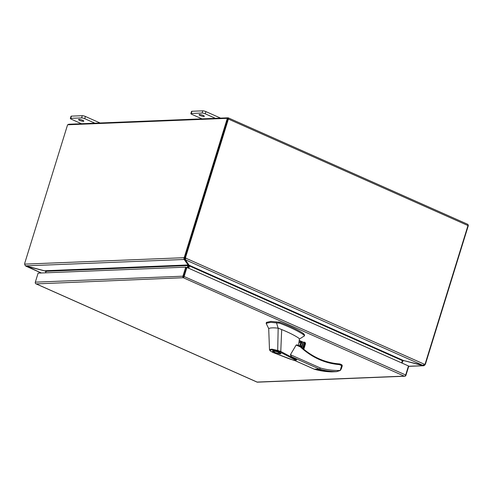 <?xml version="1.0" encoding="UTF-8"?>
<svg xmlns="http://www.w3.org/2000/svg" width="493" height="493" viewBox="0 0 493 493"><rect width="100%" height="100%" fill="white"/><g stroke="black" fill="none" stroke-linecap="round" stroke-linejoin="round"><path stroke-width="0.74" d="M301.013 346.875L301.217 342.006L298.918 342.598M300.829 346.702A2.366 2.003 87.7 0 0 302.375 344.57A2.366 2.003 87.7 0 0 301.057 342.185A2.366 2.003 87.7 0 0 300.28 342.031A2.366 2.003 87.7 0 0 298.887 342.783M303.891 336.306C304.705 335.967 304.421 335.32 303.041 334.371C297.427 330.686 289.625 326.958 279.623 323.186L270.595 322.342L266.195 323.303L266.547 323.716L266.195 323.303L266.491 322.36L266.836 322.773L266.491 322.36L270.885 321.399L279.913 322.243C289.915 326.015 297.723 329.743 303.331 333.422L304.625 334.987L304.329 335.93L299.288 339.159M299.615 342.197A2.366 2.003 -92.3 0 1 299.719 342.241A2.366 2.003 -92.3 0 1 300.336 346.271M280.24 353.925L275.34 352.846L272.512 351.059L273.208 350.8L278.114 351.879L280.942 353.666L280.24 353.925M273.714 351.022L277.886 351.934L280.338 353.481L275.569 352.791L273.11 351.244L273.714 351.022M298.45 345.987L299.43 338.956L298.647 338.056C294.469 335.302 288.818 332.473 281.694 329.564L280.776 351.447L296.638 359.872L292.645 357.178C291.511 356.753 290.778 355.928 290.432 354.701L296.151 345.032L297.279 344.903L300.255 346.228A0.758 0.37 -66 0 0 300.163 346.209L297.519 345.032M280.776 351.447L280.147 352.113L293.082 358.793C294.974 359.841 297.057 360.95 294.13 360.463L272.882 352.427L272.703 351.823M281.694 329.564L278.175 328.178L277.695 350.431L280.776 351.472M280.147 352.113L277.43 351.084L277.695 350.431L271.816 349.136L269.492 349.673L268.703 328.56L266.177 323.426M276.431 322.601L278.175 328.178C273.997 327.691 271.014 327.746 269.221 328.344L268.703 328.56M299.177 340.712L303.368 342.573L301.815 347.596M342.117 365.763L339.258 364.598A0.758 0.401 -85.6 0 0 338.913 363.865L340.047 364L339.258 364.598C324.813 363.359 311.841 357.462 300.348 346.899L300.342 346.326L300.348 346.899A0.758 0.37 -66 0 0 300.255 346.228L300.465 346.363C311.829 356.815 324.647 362.651 338.913 363.865A0.758 0.401 -85.6 0 0 338.888 363.865A80.92 68.552 -92.3 0 1 300.508 346.487M314.331 369.189L319.464 369.103L320.333 367.994C326.884 369.83 333.508 370.662 340.219 370.49L341.329 368.813L342.278 365.744L341.852 364.808L340.219 370.49M277.43 351.084C271.865 349.531 269.523 349.506 270.411 351.004L272.882 352.427M331.838 371.858L331.616 371.858A93.306 79.046 -92.3 0 1 314.571 369.3L295.122 360.654M339.745 363.945L338.888 363.865M303.318 342.234L299.22 340.416L303.368 342.573L303.275 342.228L304.514 342.179L302.622 348.298M303.047 348.662L305.001 342.345L304.514 342.179M305.001 342.345L305.487 343.818L303.793 349.29M292.645 357.178L319.464 369.103A93.306 79.046 87.7 0 0 336.503 371.66L331.826 371.858M331.616 371.858L336.503 371.66L340.232 370.514M408.42 366.157L408.722 366.293L405.924 375.333A1.362 1.152 -92.3 0 1 404.827 376.214L404.205 376.134L404.827 376.214A1.362 0.666 -66 0 0 405.684 374.994L184.123 276.499A1.362 0.666 114 0 1 183.273 277.719L36.254 283.9L257.093 382.075L404.205 376.134L183.267 277.719A1.362 1.152 -92.3 0 1 182.915 276.197L185.719 267.157L38.121 273.116L35.323 282.156A1.362 1.152 87.7 0 0 35.675 283.678A1.362 0.666 114 0 1 35.564 283.555M36.254 283.9L35.675 283.678M257.093 382.075L257.235 382.174A1.362 1.152 87.7 0 0 257.297 382.174L404.895 376.214M184.123 276.499L186.921 267.459L186.44 267.477L183.267 277.719L186.44 267.477L185.719 267.157M405.684 374.994L408.481 365.954L186.921 267.459M183.63 277.115L183.642 276.518M68.096 124.76A1.362 0.666 114 0 1 68.817 124.242L228.062 117.815A1.362 0.666 114 0 1 228.222 117.839A1.362 0.666 114 0 1 228.388 119.053L185.812 256.6L184.61 256.298A3.155 1.547 114 0 1 183.981 257.697L184.702 258.018A3.155 1.547 -66 0 0 185.331 256.619L228.043 118.653L227.316 118.332L67.59 124.778L24.884 262.744A3.155 1.547 114 0 0 24.65 264.131L25.106 265.413L25.846 265.863L45.923 271.168A0.456 0.382 87.7 0 1 45.904 271.292L45.43 272.82M184.61 256.298L227.316 118.332M184.702 258.018L184.166 259.472L183.981 257.697L24.65 264.131M187.322 262.646L184.425 258.622M188.363 264.143L188.116 264.957L184.166 259.472L25.846 265.863M188.375 264.106L188.64 265.511A1.362 1.152 -92.3 0 1 188.572 265.881L187.944 267.909M188.64 265.511L187.87 265.437L188.116 264.957L45.177 270.731M187.87 265.437A0.456 0.382 -92.3 0 1 187.851 265.561L45.904 271.292M187.223 267.588L187.851 265.561M424.491 364.617L425.015 364.851A3.155 1.547 -66 0 0 425.644 363.452L468.35 225.48L468.036 225.344M425.015 364.851L423.894 365.714L423.031 365.658L403.761 360.58M423.795 365.177L423.894 365.714L408.611 366.244M423.123 365.35L423.031 365.658M403.397 360.771L402.38 360.636L401.672 362.928M402.085 363.107L402.707 361.079A0.456 0.382 -92.3 0 1 402.763 360.968M82.645 120.292A2.761 0.567 17.2 0 1 83.816 121.161A2.761 0.567 17.2 0 1 82.349 121.223A2.761 0.567 17.2 0 1 79.718 120.409A2.761 0.567 17.2 0 1 78.547 119.534A2.761 0.567 17.2 0 1 80.008 119.472A2.761 0.567 17.2 0 1 82.645 120.292M203.165 115.424A2.761 0.567 17.2 0 1 204.336 116.299A2.761 0.567 17.2 0 1 202.869 116.36A2.761 0.567 17.2 0 1 200.232 115.541A2.761 0.567 17.2 0 1 199.061 114.666A2.761 0.567 17.2 0 1 200.528 114.604A2.761 0.567 17.2 0 1 203.165 115.424M185.405 258.696L185.202 258.141L185.448 259.398L185.682 258.122L185.202 258.141A3.155 2.668 87.7 0 1 185.331 256.619L227.852 118.671M185.448 259.398L185.325 259.762L422.797 365.331L424.676 364.37A3.155 2.668 87.7 0 0 425.404 363.107L467.98 225.566A1.362 0.666 -66 0 0 467.808 224.352A1.362 0.666 -66 0 0 467.647 224.321M424.676 364.37L185.682 258.122A3.155 2.668 -92.3 0 1 185.812 256.6M45.744 271.168L26.08 266.189L25.125 265.431M41.357 272.986L25.513 265.721M188.757 268.272L189.515 265.85L185.325 259.762L185.325 258.529M422.797 365.331L403.502 360.519L402.387 360.623L189.472 265.967M45.374 271.008L46.256 271.637M189.146 265.246L189.127 265.628A1.362 0.666 -66 0 0 188.985 265.986L188.338 268.087M189.127 265.628L189.515 265.85L189.096 265.203L403.502 360.519M215.392 118.326L205.254 113.815L205.938 111.609A2.366 0.487 -162.8 0 0 202.802 110.826L191.919 111.264A2.366 0.487 -162.8 0 0 191.543 111.4L190.859 113.606A2.366 0.487 17.2 0 1 191.235 113.47L191.919 111.264M202.802 110.826L202.118 113.033A2.366 0.487 17.2 0 1 205.254 113.815M202.118 113.033L191.235 113.47M202.001 118.862L191.863 114.358A2.366 0.487 17.2 0 1 190.859 113.606M220.568 118.117L205.938 111.609M94.878 123.188L84.741 118.684L85.418 116.477A2.366 0.487 -162.8 0 0 82.282 115.689L71.399 116.132A2.366 0.487 -162.8 0 0 71.029 116.268L70.345 118.474A2.366 0.487 17.2 0 1 70.721 118.338L71.399 116.132M82.282 115.689L81.598 117.895A2.366 0.487 17.2 0 1 84.741 118.684M81.598 117.895L70.721 118.338M81.487 123.731L71.349 119.226A2.366 0.487 17.2 0 1 70.345 118.474M100.048 122.979L85.418 116.477M296.151 345.032L300.348 346.899M290.432 354.701L320.333 367.994M278.231 322.823L278.527 321.88M279.623 323.186L279.913 322.243M303.041 334.371L303.331 333.422M299.756 346.006L300.662 343.091M303.75 349.254L305.315 344.213M305.512 343.11L303.639 349.155M182.915 276.197L35.323 282.156M184.474 258.461L183.864 259.004M425.644 363.452L425.33 363.31M403.699 360.796L403.095 360.821M467.98 225.566L228.388 119.053M280.48 353.037L280.338 353.481M270.127 350.862L272.802 352.415L289.292 358.83L295.03 360.642L296.638 359.865M295.024 360.642L314.442 369.275M314.479 369.288L331.672 371.858M340.047 364L341.852 364.808M269.492 349.673L270.115 350.85M266.158 323.353L266.454 322.41M299.713 345.987L300.625 343.036M273.251 350.8L273.11 351.244M257.186 382.161L35.841 283.758M423.629 365.744L408.709 366.342M467.808 224.352L228.222 117.839M41.27 272.986L25.784 266.103"/></g></svg>
